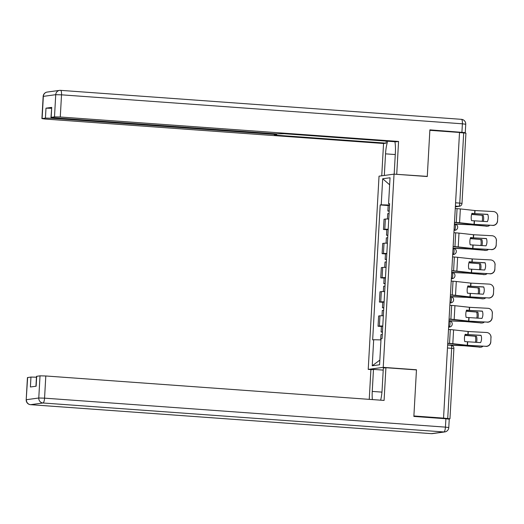 <?xml version="1.0" encoding="UTF-8"?>
<svg xmlns="http://www.w3.org/2000/svg" width="524" height="524" viewBox="0 0 524 524"><rect width="100%" height="100%" fill="white"/><g stroke="black" fill="none" stroke-linecap="round" stroke-linejoin="round"><path stroke-width="0.79" d="M371.647 369.649L368.221 369.4L383.241 367.357L394.041 174.138L427.276 176.536L429.857 130.325L459.515 132.467L443.546 418.119L413.888 415.971L416.469 369.761L383.241 367.357M394.041 174.138L379.029 176.175L368.221 369.4M448.564 419.017L449.959 418.8L447.725 418.512L451.655 348.264A3.111 0.865 -85.9 0 0 451 345.277A3.111 0.865 -85.9 0 0 450.948 345.277L447.627 345.041M443.546 418.119L447.725 418.512M459.509 132.559L465.928 133.155L461.998 203.404L459.771 203.109L463.694 132.86L465.273 132.618L429.883 129.86L427.283 176.385L426.536 176.483M388.756 219.012A7.153 0.4 -176.8 0 0 385.376 219.058L384.04 219.242L383.463 229.479L384.799 229.296A7.153 0.4 3.2 0 1 388.179 229.243M386.823 229.722L383.463 229.479M387.4 243.202A7.153 0.4 -176.8 0 0 384.02 243.254L382.684 243.431L382.114 253.668L383.45 253.485A7.153 0.4 3.2 0 1 386.83 253.439M385.468 253.911L382.114 253.668M386.05 267.397A7.153 0.4 -176.8 0 0 382.671 267.443L381.334 267.626L380.758 277.858L382.094 277.681A7.153 0.4 3.2 0 1 385.474 277.628M384.118 278.1L380.758 277.858M384.695 291.586A7.153 0.4 -176.8 0 0 381.315 291.632L379.979 291.816L379.409 302.053L380.745 301.87A7.153 0.4 3.2 0 1 384.125 301.817M382.762 302.296L379.409 302.053M383.345 315.776A7.153 0.4 -176.8 0 0 379.966 315.828L378.629 316.011L378.053 326.242L379.389 326.059A7.153 0.4 3.2 0 1 382.769 326.013M381.413 326.485L378.053 326.242M389.535 205.022L381.23 204.812L382.684 178.756L390.039 177.76L388.579 203.81L389.594 203.974M379.841 360.099L372.23 365.778L379.579 364.776L381.04 338.727L382.068 338.589L389.614 203.672L388.579 203.81M372.23 365.778L373.684 339.729L380.974 339.906M381.23 204.812L380.195 204.95L372.656 339.866L373.684 339.729M415.722 369.865L416.469 369.761M388.173 205.526L380.195 204.95M382.684 178.756L389.646 184.802M474.862 213.654L471.941 213.34A9.642 6.864 89.9 0 0 471.227 216.929A9.642 6.864 89.9 0 0 471.534 220.63L487.372 221.639A9.642 9.622 147.6 0 0 487.779 214.349L474.862 213.654L475.032 210.556L493.326 211.539A4.664 4.657 -32.4 0 1 497.728 216.438L497.551 221.056L497.728 216.438M455.264 208.506L457.072 208.637A7.775 0.439 3.2 0 1 460.347 208.925L475.032 210.556M487.818 214.467L471.888 213.491M454.491 222.307L456.299 222.438A7.775 0.439 3.2 0 1 459.574 222.726L474.161 224.351L492.56 225.34A4.664 4.657 -32.4 0 0 497.473 220.938M454.485 222.425L473.591 224.429L492.56 225.34M497.551 221.056A4.664 4.657 147.6 0 1 492.632 225.458M497.014 213.694L497.086 213.812A4.664 4.657 147.6 0 1 497.8 216.556M454.616 224.089L470.834 224.803L487.104 226.211A4.664 3.832 88.6 0 0 487.477 226.224A4.664 3.832 88.6 0 0 489.685 225.3M454.4 223.964L471.404 224.724L487.104 226.211M471.607 214.434L483.272 215.397L471.639 214.316M483.285 221.423A9.642 7.919 88.6 0 0 483.272 215.397M487.477 226.224L486.324 226.25A4.664 3.832 -91.4 0 1 485.951 226.237M482.159 221.357A9.642 7.919 88.6 0 0 482.113 215.429M389.208 210.923L387.865 211.015L389.188 211.251M389.515 205.343L388.179 205.434L387.865 211.015M389.057 213.563L387.721 213.654L387.419 218.993M473.506 237.85L470.585 237.529A9.642 6.864 89.9 0 0 469.871 241.119A9.642 6.864 89.9 0 0 470.179 244.819L486.023 245.828A9.642 9.622 147.6 0 0 486.429 238.544L473.506 237.85L473.683 234.745L491.977 235.728A4.664 4.657 -32.4 0 1 496.372 240.634L496.195 245.245L496.372 240.634M453.908 232.695L455.716 232.826A7.775 0.439 3.2 0 1 458.998 233.114L473.683 234.745M486.469 238.656L470.532 237.686M453.136 246.496L454.943 246.627A7.775 0.439 3.2 0 1 458.225 246.922L472.812 248.546L491.204 249.529A4.664 4.657 -32.4 0 0 496.123 245.127M453.129 246.614L472.242 248.618L491.204 249.529M496.195 245.245A4.664 4.657 147.6 0 1 491.283 249.647M495.658 237.883L495.73 238.001A4.664 4.657 147.6 0 1 496.451 240.752M472.157 262.039L469.235 261.725A9.642 6.864 89.9 0 0 468.522 265.308A9.642 6.864 89.9 0 0 468.829 269.009L484.667 270.024A9.642 9.622 147.6 0 0 485.073 262.734L472.157 262.039L472.327 258.941L490.621 259.924A4.664 4.657 -32.4 0 1 495.023 264.823L494.846 269.441L495.023 264.823M452.559 256.884L454.367 257.015A7.775 0.439 3.2 0 1 457.642 257.31L472.327 258.941M485.113 262.852L469.183 261.876M451.786 270.692L453.594 270.816A7.775 0.439 3.2 0 1 456.869 271.111L471.456 272.735L489.855 273.724A4.664 4.657 -32.4 0 0 494.767 269.323M451.78 270.81L470.886 272.814L489.855 273.724M494.846 269.441A4.664 4.657 147.6 0 1 489.927 273.842M494.309 262.079L494.381 262.19A4.664 4.657 147.6 0 1 495.095 264.941M384.321 175.461L385.533 153.846A17.502 4.873 -85.9 0 1 387.701 141.205M394.172 174.145L395.384 152.504A17.502 4.873 -85.9 0 0 394.906 141.729M427.283 176.385L395.987 174.276M396.734 174.178L398.561 141.454L395.98 141.808L284.211 133.725L276.371 133.862L54.326 117.815L50.979 117.376L51.725 107.387L45.988 108.167L51.49 108.291M386.24 141.1L386.129 143.144L383.548 143.497L45.267 119.046L41.92 118.607L45.437 118.09L45.988 108.167M381.741 175.809L383.548 143.497M398.561 141.454L60.28 117.003L54.496 116.859L50.979 117.376M51.26 117.481L51.221 118.241L273.266 134.288L276.607 134.727L274.36 135.068L386.129 143.144M51.221 118.241L45.437 118.09M380.653 400.179A17.502 4.873 -85.9 0 0 382.101 390.079L383.332 368.058L385.913 367.71L384.085 400.428L45.804 375.983L44.56 398.155L445.433 427.126L445.904 418.755L413.862 416.436L416.462 369.918L385.913 367.71M381.95 392.122L372.25 391.421A17.502 4.873 -85.9 0 0 372.374 399.583M372.25 391.421L373.481 369.4L370.894 369.748L369.243 399.354M383.214 370.101L373.481 369.4M27.628 377.522L26.2 399.76L27.438 377.581L30.955 377.07L36.457 377.195M35.946 386.24L36.503 376.35L40.021 375.832L45.804 375.983M30.955 377.07L30.399 386.994L36.136 386.214L36.693 376.291M445.904 418.755L449.245 419.193L448.78 427.571L445.433 427.126A4.664 1.297 94.1 0 1 443.861 431.959L42.988 402.989L30.602 404.672L431.468 433.643L443.861 431.959A4.664 4.474 -97.7 0 0 444.752 431.933A4.664 4.664 0 0 0 448.78 427.571M453.26 248.284L469.334 248.985L485.748 250.4A4.664 3.832 88.6 0 0 486.128 250.413A4.664 3.832 88.6 0 0 488.329 249.489M453.044 248.16L470.054 248.92L485.748 250.4M470.257 238.623L481.916 239.592L470.283 238.505M481.936 245.612A9.642 7.919 88.6 0 0 481.916 239.592M486.128 250.413L484.975 250.446A4.664 3.832 -91.4 0 1 484.595 250.433M480.803 245.553A9.642 7.919 88.6 0 0 480.763 239.619M387.852 235.119L386.516 235.204L387.832 235.446M388.166 229.532L386.823 229.623L386.516 235.204M387.708 237.752L386.365 237.844L386.07 243.182M451.911 272.473L468.129 273.187L484.399 274.589A4.664 3.832 88.6 0 0 484.772 274.602A4.664 3.832 88.6 0 0 486.979 273.685M451.695 272.349L468.698 273.109L484.399 274.589M468.901 262.812L480.567 263.782L468.934 262.694M480.58 269.801A9.642 7.919 88.6 0 0 480.567 263.782M484.772 274.602L483.619 274.635A4.664 3.832 -91.4 0 1 483.246 274.622M479.453 269.742A9.642 7.919 88.6 0 0 479.408 263.814M386.502 259.308L385.16 259.4L386.483 259.635M386.81 253.727L385.474 253.819L385.16 259.4M386.352 261.948L385.016 262.033L384.714 267.371M470.801 286.235L467.88 285.914A9.642 6.864 89.9 0 0 467.166 289.503A9.642 6.864 89.9 0 0 467.474 293.204L483.318 294.213A9.642 9.622 147.6 0 0 483.724 286.923L470.801 286.235L470.978 283.13L489.272 284.113A4.664 4.657 -32.4 0 1 493.667 289.012L493.49 293.63L493.667 289.012M451.203 281.08L453.011 281.211A7.775 0.439 3.2 0 1 456.293 281.499L470.978 283.13M483.763 287.041L467.827 286.071M450.43 294.881L452.238 295.012A7.775 0.439 3.2 0 1 455.52 295.3L470.107 296.925L488.499 297.914A4.664 4.657 -32.4 0 0 493.418 293.512M450.424 294.999L469.537 297.003L488.499 297.914M493.49 293.63A4.664 4.657 147.6 0 1 488.578 298.032M492.953 286.268L493.025 286.386A4.664 4.657 147.6 0 1 493.746 289.13M469.452 310.424L466.53 310.103A9.642 6.864 89.9 0 0 465.816 313.693A9.642 6.864 89.9 0 0 466.124 317.393L481.962 318.409A9.642 9.622 147.6 0 0 482.368 311.118L469.452 310.424L469.622 307.319L487.916 308.302A4.664 4.657 -32.4 0 1 492.318 313.208L492.141 317.819L492.318 313.208M449.854 305.269L451.662 305.4A7.775 0.439 3.2 0 1 454.937 305.695L469.622 307.319M482.408 311.236L466.478 310.26M449.081 319.07L450.889 319.201A7.775 0.439 3.2 0 1 454.164 319.496L468.751 321.12L487.15 322.103A4.664 4.657 -32.4 0 0 492.062 317.701M449.075 319.188L468.181 321.192L487.15 322.103M492.141 317.819A4.664 4.657 147.6 0 1 487.222 322.221M491.604 310.457L491.676 310.575A4.664 4.657 147.6 0 1 492.39 313.326M468.096 334.613L465.181 334.299A9.642 6.864 89.9 0 0 464.461 337.888A9.642 6.864 89.9 0 0 464.768 341.589L480.613 342.598A9.642 9.622 147.6 0 0 481.019 335.308L468.096 334.613L468.273 331.515L486.567 332.498A4.664 4.657 -32.4 0 1 490.962 337.397L490.785 342.015L490.962 337.397M448.498 329.465L450.306 329.589A7.775 0.439 3.2 0 1 453.588 329.884L468.273 331.515M481.058 335.426L465.122 334.45M447.725 343.266L449.533 343.397A7.775 0.439 3.2 0 1 452.815 343.685L467.401 345.309L485.794 346.299A4.664 4.657 -32.4 0 0 490.713 341.897M447.719 343.384L466.832 345.388L485.794 346.299M490.785 342.015A4.664 4.657 147.6 0 1 485.872 346.416M490.248 334.653L490.32 334.771A4.664 4.657 147.6 0 1 491.04 337.515M450.555 296.669L466.779 297.377L483.043 298.785A4.664 3.832 88.6 0 0 483.423 298.798A4.664 3.832 88.6 0 0 485.624 297.874M450.339 296.538L467.349 297.305L483.043 298.785M467.552 287.008L479.211 287.977L467.578 286.89M479.231 293.997A9.642 7.919 88.6 0 0 479.211 287.977M483.423 298.798L482.27 298.824A4.664 3.832 -91.4 0 1 481.89 298.811M478.098 293.931A9.642 7.919 88.6 0 0 478.058 288.004M385.147 283.497L383.81 283.589L385.127 283.831M385.461 277.917L384.118 278.008L383.81 283.589M385.002 286.137L383.66 286.228L383.365 291.567M449.206 320.858L465.273 321.559L481.694 322.974A4.664 3.832 88.6 0 0 482.067 322.987A4.664 3.832 88.6 0 0 484.274 322.064M448.989 320.734L465.993 321.494L481.694 322.974M466.196 311.197L477.862 312.166L466.229 311.079M477.875 318.186A9.642 7.919 88.6 0 0 477.862 312.166M482.067 322.987L480.914 323.02A4.664 3.832 -91.4 0 1 480.541 323.007M476.748 318.127A9.642 7.919 88.6 0 0 476.709 312.193M383.797 307.693L382.454 307.784L383.778 308.02M384.105 302.112L382.769 302.197L382.454 307.784M383.647 310.326L382.31 310.418L382.009 315.756M447.85 345.047L464.074 345.761L480.338 347.17A4.664 3.832 88.6 0 0 480.718 347.183A4.664 3.832 88.6 0 0 482.918 346.259M447.634 344.923L464.644 345.683L480.338 347.17M464.847 335.386L476.506 336.356L464.873 335.268M476.526 342.375A9.642 7.919 88.6 0 0 476.506 336.356M480.718 347.183L479.565 347.209A4.664 3.832 -91.4 0 1 479.185 347.196M475.392 342.316A9.642 7.919 88.6 0 0 475.353 336.388M382.441 331.882L381.105 331.974L382.422 332.209M382.756 326.301L381.413 326.393L381.105 331.974M382.297 334.522L380.955 334.607L380.66 339.899M450.024 323.852A3.111 0.865 -85.9 0 0 449.376 320.871A3.111 0.865 -85.9 0 0 449.323 320.871L449.376 320.871A3.111 3.111 0 0 1 449.566 327.055A3.111 2.98 82.3 0 1 448.976 327.074A3.111 0.865 -85.9 0 0 450.024 323.852M451.38 299.663A3.111 0.865 -85.9 0 0 450.725 296.676A3.111 0.865 -85.9 0 0 450.673 296.682L450.725 296.676A3.111 3.111 0 0 1 450.922 302.865A3.111 2.98 82.3 0 1 450.326 302.885A3.111 0.865 -85.9 0 0 451.38 299.663M451.334 278.742L451.681 278.689A3.111 0.865 -85.9 0 0 452.729 275.473A3.111 0.865 -85.9 0 0 452.081 272.487A3.111 0.865 -85.9 0 0 452.029 272.487L451.688 272.467M454.085 251.278A3.111 0.865 -85.9 0 0 453.43 248.297A3.111 0.865 -85.9 0 0 453.378 248.297L453.43 248.297A3.111 3.111 0 0 1 453.627 254.481A3.111 2.98 82.3 0 1 453.031 254.5A3.111 0.865 -85.9 0 0 454.085 251.278M455.435 227.089A3.111 0.865 -85.9 0 0 454.786 224.102A3.111 0.865 -85.9 0 0 454.734 224.108L454.786 224.102A3.111 3.111 0 0 1 454.976 230.291A3.111 2.98 82.3 0 1 454.387 230.311A3.111 0.865 -85.9 0 0 455.435 227.089M455.356 206.79L458.716 206.332A3.111 0.865 -85.9 0 0 459.771 203.109L455.579 202.808M455.395 206.089L458.716 206.332A3.111 2.98 -97.7 0 0 459.312 206.312A3.111 3.111 0 0 0 461.998 203.404M448.629 327.12L448.976 327.074L448.636 327.048M449.985 302.931L450.326 302.885L449.985 302.859M451.341 278.67L451.681 278.689A3.111 2.98 82.3 0 0 452.271 278.676A3.111 3.111 0 0 0 452.081 272.487L451.688 272.46M452.69 254.546L453.031 254.5L452.69 254.474M454.039 230.357L454.387 230.311L454.046 230.285M380.745 301.87L381.315 291.632M382.094 277.681L382.671 267.443M383.45 253.485L384.02 243.254M384.799 229.296L385.376 219.058M379.389 326.059L379.966 315.828M447.463 347.962L453.882 348.552A3.111 3.111 0 0 0 451 345.277L447.627 345.034M474.633 213.641L474.803 210.537M474.03 224.338L474.22 220.932M459.574 222.726L460.347 208.925M474.259 224.357L474.449 220.945M456.299 222.438L457.072 208.637M472.104 224.285L472.078 224.783M472.707 213.582L472.661 214.395M470.297 224.082L470.264 224.658M473.277 237.831L473.447 234.732M472.681 248.533L472.871 245.121M458.225 246.922L458.998 233.114M472.91 248.546L473.1 245.14M454.943 246.627L455.716 232.826M471.928 262.026L472.098 258.922M471.325 272.722L471.515 269.31M456.869 271.111L457.642 257.31M471.554 272.742L471.744 269.329M453.594 270.816L454.367 257.015M51.725 107.387L51.169 117.311M54.496 116.859L55.734 94.687L43.348 96.37L42.11 118.548M461.926 132.179L462.391 123.802L61.524 94.831L60.28 117.003M273.266 134.288L273.299 133.64M395.266 154.547L385.533 153.846M55.734 94.687L61.524 94.831A4.664 1.297 94.1 0 0 60.542 90.351A4.664 4.664 0 0 0 59.579 90.383A4.664 4.474 82.3 0 0 55.734 94.687M43.348 96.37A4.664 4.474 -97.7 0 1 47.186 92.067A4.664 4.664 0 0 0 43.158 96.429L43.348 96.37M461.336 119.328A4.664 1.297 94.1 0 1 461.415 119.328L60.542 90.351A4.664 1.297 94.1 0 0 60.47 90.357A4.664 4.474 82.3 0 0 59.579 90.383L47.186 92.067M465.738 124.24A4.664 4.664 0 0 0 461.415 119.328A4.664 1.297 94.1 0 1 462.391 123.802L465.738 124.24L465.273 132.618M26.2 399.76A4.664 4.664 0 0 0 30.523 404.672A4.664 1.297 94.1 0 0 30.602 404.672A4.664 4.474 -97.7 0 1 26.39 399.694L38.776 398.011L40.021 375.832M38.776 398.011A4.664 4.474 82.3 0 0 42.988 402.989A4.664 1.297 94.1 0 0 44.56 398.155L38.776 398.011M431.317 433.636A4.664 1.297 94.1 0 0 431.396 433.649A4.664 4.664 0 0 0 432.359 433.617A4.664 4.474 82.3 0 1 431.468 433.643A4.664 1.297 94.1 0 1 431.396 433.649L30.523 404.672A4.664 1.297 94.1 0 1 30.431 404.659M470.755 248.474L470.729 248.972M471.351 237.778L471.305 238.584M468.941 248.278L468.908 248.854M469.399 272.67L469.373 273.168M470.002 261.967L469.956 262.773M467.591 272.467L467.559 273.043M470.572 286.215L470.749 283.111M469.976 296.912L470.166 293.506M455.52 295.3L456.293 281.499M470.205 296.931L470.395 293.519M452.238 295.012L453.011 281.211M469.222 310.404L469.393 307.306M468.62 321.107L468.81 317.695M454.164 319.496L454.937 305.695M468.849 321.127L469.039 317.714M450.889 319.201L451.662 305.4M467.866 334.6L468.043 331.496M467.27 345.296L467.46 341.884M452.815 343.685L453.588 329.884M467.5 345.316L467.69 341.903M449.533 343.397L450.306 329.589M468.05 296.859L468.024 297.357M468.646 286.163L468.6 286.969M466.236 296.656L466.203 297.232M466.694 321.055L466.668 321.546M467.297 310.352L467.251 311.158M464.886 320.852L464.854 321.428M465.345 345.244L465.319 345.742M465.941 334.541L465.895 335.353M463.53 345.041L463.498 345.617M454.039 230.416L454.976 230.291M452.684 254.612L453.627 254.481M451.334 278.801L452.271 278.676M449.978 302.99L450.922 302.865M448.629 327.186L449.566 327.055M453.882 348.552L449.959 418.8M459.312 206.312L455.356 206.849M43.158 96.429L41.92 118.607M276.607 134.727L276.659 133.882M432.359 433.617L444.752 431.933"/></g></svg>
